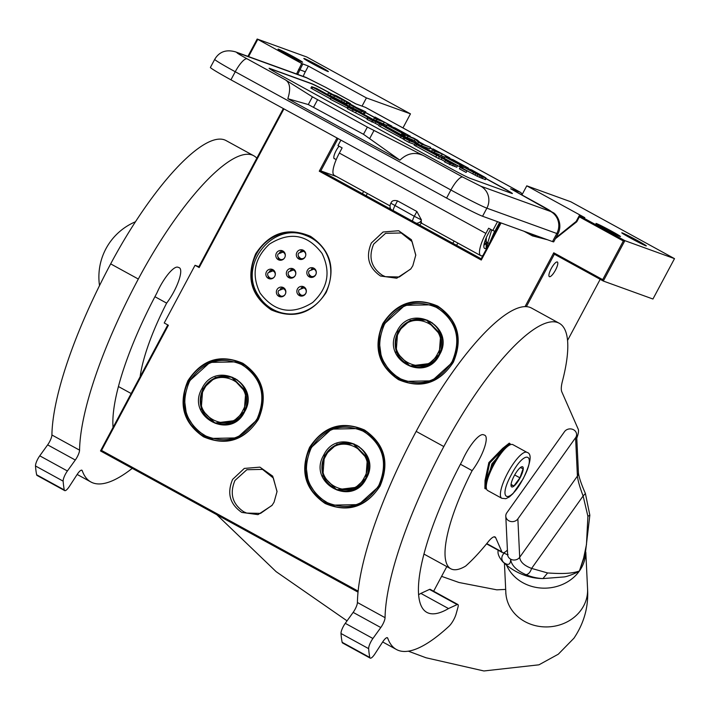 <?xml version="1.0" encoding="UTF-8"?>
<svg xmlns="http://www.w3.org/2000/svg" width="710" height="710" viewBox="0 0 710 710"><rect width="100%" height="100%" fill="white"/><g stroke="black" fill="none" stroke-linecap="round" stroke-linejoin="round"><path stroke-width="1.06" d="M453.362 362.189C439.339 383.382 421.048 389.195 398.47 379.637C378.226 365.712 373.016 347.012 382.859 323.529C396.872 302.336 415.173 296.523 437.742 306.081C457.994 320.006 463.195 338.705 453.362 362.189M452.971 361.94A41.073 39.538 109.9 0 1 404.283 381.536A41.073 39.538 109.9 0 1 398.949 379.122A41.073 39.538 109.9 0 1 383.577 323.893A41.073 39.538 109.9 0 1 432.266 304.306A41.073 39.538 109.9 0 1 452.971 361.94M380.063 486.066C366.049 507.259 347.749 513.073 325.18 503.514C304.927 489.598 299.726 470.899 309.56 447.415C323.582 426.222 341.874 420.4 364.452 429.967C384.696 443.883 389.905 462.583 380.063 486.066M379.681 485.826A41.073 39.538 109.9 0 1 330.993 505.413A41.073 39.538 109.9 0 1 325.65 502.999A41.073 39.538 109.9 0 1 310.279 447.779A41.073 39.538 109.9 0 1 358.967 428.183A41.073 39.538 109.9 0 1 379.681 485.826M326.183 292.449C312.169 313.642 293.869 319.464 271.291 309.897C251.047 295.981 245.846 277.282 255.68 253.798C269.693 232.605 287.994 226.783 310.572 236.35C330.816 250.266 336.016 268.966 326.183 292.449M325.792 292.209A41.073 39.538 109.9 0 1 277.113 311.796A41.073 39.538 109.9 0 1 271.77 309.382A41.073 39.538 109.9 0 1 256.399 254.162A41.073 39.538 109.9 0 1 305.087 234.566A41.073 39.538 109.9 0 1 325.792 292.209M258.413 419.37C244.4 440.555 226.099 446.377 203.53 436.81C183.278 422.894 178.077 404.194 187.919 380.711C201.933 359.517 220.224 353.704 242.802 363.263C263.046 377.179 268.256 395.887 258.413 419.37M258.032 419.122A41.073 39.538 109.9 0 1 209.343 438.709A41.073 39.538 109.9 0 1 204.001 436.295A41.073 39.538 109.9 0 1 188.638 381.075A41.073 39.538 109.9 0 1 237.317 361.488A41.073 39.538 109.9 0 1 258.032 419.122M412.821 265.753L410.735 269.028L396.748 278.222L380.524 276.021C368.614 267.83 365.552 256.825 371.339 243.006L383.036 232.01L398.656 230.732L411.418 239.723L415.785 255.076L412.821 265.753M410.904 268.806L399.304 276.98L385.415 276.678L382.397 275.311C371.117 267.563 368.224 257.144 373.7 244.071L385.592 233.315L401.239 232.986L412.093 241.64L415.776 255.325M274.078 502.165L272.001 505.44L258.005 514.635L241.79 512.425C229.871 504.233 226.809 493.237 232.596 479.419L244.293 468.422L259.913 467.144L272.684 476.135L277.051 491.489L274.078 502.165M272.161 505.218L260.561 513.392L246.681 513.082L243.654 511.724C232.383 503.967 229.481 493.556 234.957 480.475L246.858 469.718L262.505 469.399L273.35 478.043L277.033 491.728M283.92 108.879L199.182 267.563L195.037 265.291L164.232 322.979L168.385 325.251L101.539 450.433L358.124 591.119M525.001 306.667L553.764 252.795L602.701 279.633L623.336 240.983L579.378 216.878L576.76 221.777L555.371 238.737M547.383 239.731L532.42 235.871L524.007 231.256M501.074 222.958L481.273 260.037L319.26 171.199L337.002 137.98M296.549 73.982L301.706 63.501L308.362 66.074L305.282 71.843A32.722 31.506 -70.1 0 0 303.259 76.414M308.362 66.074L366.422 97.909L410.469 113.857L306.791 57.013L257.171 39.032L301.706 63.501M257.748 39.396L248.571 56.596M167.782 324.923L100.5 450.939L101.539 450.433M100.5 450.939L358.017 592.14M526.359 306.685L554.377 254.207L553.764 252.795M554.377 254.207L603.314 281.045L602.701 279.633M579.378 216.878L579.262 215.645L624.88 240.663L674.5 258.635L652.943 299.017L603.314 281.045L624.88 240.663L623.336 240.983M674.5 258.635L570.822 201.782L526.776 185.834L584.836 217.668L579.262 215.645L576.183 221.413L555.894 237.752M544.428 238.658L537.39 237.025L530.264 233.528M500.426 222.718L481.158 258.804L481.273 260.037M481.158 258.804L320.805 170.879L319.26 171.199M336.611 176.604L320.805 170.879L338.058 138.565M297.685 74.39L302.788 64.051M278.542 49.221A13.907 0.559 -151.9 0 1 292.209 56.063A13.907 0.559 -151.9 0 1 302.567 62.214A13.907 0.559 -151.9 0 1 302.043 62.107A13.907 0.559 -151.9 0 1 288.375 55.265A13.907 0.559 -151.9 0 1 278.027 49.114A13.907 0.559 -151.9 0 1 278.542 49.221M304.359 58.575A13.907 0.559 -151.9 0 1 318.027 65.418A13.907 0.559 -151.9 0 1 328.375 71.568A13.907 0.559 -151.9 0 1 327.851 71.461A13.907 0.559 -151.9 0 1 314.184 64.619A13.907 0.559 -151.9 0 1 303.836 58.468A13.907 0.559 -151.9 0 1 304.359 58.575M257.171 39.032L247.914 56.365M199.182 267.563L198.605 267.2L283.317 108.55M195.037 265.291L198.88 266.685M446.803 566.598L433.65 591.226M600.19 279.323L567.565 340.418M551.235 268.558A8.342 2.236 118.7 0 0 549.354 276.643A8.342 2.236 118.7 0 0 555.486 270.102A8.342 2.236 118.7 0 0 557.377 262.017A8.342 2.236 118.7 0 0 551.235 268.558M596.489 223.561A13.907 0.559 -151.9 0 1 610.156 230.404A13.907 0.559 -151.9 0 1 620.504 236.554A13.907 0.559 -151.9 0 1 619.99 236.448A13.907 0.559 -151.9 0 1 606.322 229.605A13.907 0.559 -151.9 0 1 595.974 223.455A13.907 0.559 -151.9 0 1 596.489 223.561M622.297 232.907A13.907 0.559 -151.9 0 1 635.965 239.749A13.907 0.559 -151.9 0 1 646.313 245.9A13.907 0.559 -151.9 0 1 645.798 245.793A13.907 0.559 -151.9 0 1 632.131 238.951A13.907 0.559 -151.9 0 1 621.783 232.8A13.907 0.559 -151.9 0 1 622.297 232.907M535.846 235.551L538.712 237.122A32.722 31.506 -70.1 0 0 540.221 237.894M526.776 185.834L521.921 194.939M410.469 113.857L402.961 127.915M366.422 97.909L362.038 106.127M339.06 146.198A8.342 2.236 118.7 0 0 336.141 150.618A8.342 2.236 118.7 0 0 334.25 158.703A8.342 2.236 118.7 0 0 334.721 158.774M499.245 223.073A14.724 3.941 -61.3 0 1 499.574 224.316M486.439 248.207A14.724 3.941 -61.3 0 1 484.779 248.5A14.724 3.941 -61.3 0 1 484.628 248.438A14.724 3.941 -61.3 0 1 487.965 234.167L490.574 229.277M421.5 222.638L421.119 220.943L419.992 222.044A6.106 5.023 -175 0 1 418.163 222.958A6.106 5.023 -175 0 1 416.353 223.268M421.394 220.118L421.119 220.943L421.403 219.905L416.868 211.491L414.303 216.301L421.403 219.905M340.898 140.118L337.978 145.603L342.122 147.875L339.353 153.067L485.88 233.412A22.906 6.133 118.7 0 0 480.697 255.609A22.906 6.133 118.7 0 0 480.927 255.715A22.906 6.133 118.7 0 0 482.906 255.529M424.749 156.235C415.811 151.541 407.531 152.854 399.925 160.176L363.502 134.296L367.354 127.09L424.749 156.235L462.76 177.083A16.366 4.375 118.7 0 0 450.903 189.996A32.722 1.305 28.1 0 0 486.874 208.172L556.809 233.501A32.722 1.305 28.1 0 0 558.033 233.759L553.72 241.835A32.722 1.305 -151.9 0 1 552.495 241.577L482.56 216.248A32.722 1.305 -151.9 0 1 446.59 198.072L230.936 79.822A32.722 1.305 -151.9 0 1 210.4 67.432L214.713 59.356A32.722 1.305 28.1 0 0 235.25 71.745L230.936 79.822M522.001 194.788A31.089 8.316 118.7 0 0 520.501 192.366L365.677 107.476A31.089 8.316 118.7 0 0 365.366 107.325L355.79 103.864L325.375 87.188A16.366 4.375 -61.3 0 1 325.544 87.259A16.366 4.375 -61.3 0 1 325.695 87.357M497.515 221.662L492.802 230.493L488.649 228.221L485.88 233.412M492.802 230.493L494.879 231.247L499.6 222.416M520.501 192.366A31.089 8.316 118.7 0 0 520.19 192.224L510.614 188.754A16.366 4.375 -61.3 0 1 510.783 188.833A16.366 4.375 -61.3 0 1 510.934 188.931M486.03 178.529L502.112 187.351A16.366 0.657 -151.9 0 1 512.389 193.546A16.366 0.657 -151.9 0 1 511.777 193.422L470.144 178.343A16.366 0.657 -151.9 0 1 452.163 169.255L279.367 74.506A16.366 0.657 -151.9 0 1 269.099 68.302A16.366 0.657 -151.9 0 1 269.702 68.435L269.631 68.577A16.366 0.657 28.1 0 0 269.17 68.435M332.75 94.483L329.325 92.602A16.366 0.657 -151.9 0 0 311.335 83.514L269.702 68.435M432.772 149.322L430.224 147.928M423.985 144.512L419.441 142.018M374.747 117.505L365.472 112.42M355.142 106.757L350.287 104.095M363.502 134.296L308.291 104.547L312.418 96.826L285.127 79.68C290.017 82.511 290.914 88.848 287.816 98.699L399.925 160.176M312.418 96.826L367.354 127.09M339.353 153.067A22.906 6.133 118.7 0 0 334.161 175.263L390.074 205.918M393.145 210.55A6.541 1.748 118.7 0 1 394.946 205.696L397.52 200.877C393.766 199.98 391.592 200.77 391.006 203.237M397.52 200.877L416.868 211.491M331.748 94.119L329.245 92.744A16.366 0.657 28.1 0 0 311.255 83.656L269.631 68.577M512.238 193.564A16.366 0.657 28.1 0 0 502.041 187.493L485.951 178.671M432.692 149.473L430.145 148.071M422.983 144.148L419.93 142.47M374.667 117.656L365.393 112.57M353.332 105.95L350.207 104.246M308.291 104.547L287.816 98.699M331.588 96.249L346.959 104.05M361.656 111.133L360.893 112.579L363.413 113.955L365.011 113.289L365.783 111.843L347.367 103.296L364.186 112.517L365.783 111.843M347.367 103.296L346.595 104.734L361.053 112.269M374.427 118.109L374.986 117.052L381.714 120.744L374.276 118.046L373.504 119.493L386.693 125.342M386.888 124.969L386.116 126.407L401.256 134.714L402.321 135.095L403.085 133.649L390.473 126.735L405.303 134.146L394.37 128.146L396.677 128.98L410.353 136.285L395.213 127.986L386.888 124.969L403.085 133.649M404.709 135.255L405.179 135.512M402.534 134.687L404.531 135.583L405.303 134.146M405.392 135.113L404.62 136.551L414.4 140.571L417.649 143.704L421.438 145.772L429.763 148.789L430.535 147.352L420.923 143.402L417.498 140.198L413.717 138.13L405.392 135.113L415.173 139.124L418.421 142.257L422.21 144.334L430.535 147.352M432.452 149.925L433.011 148.869L439.738 152.561L432.301 149.863L431.529 151.31L444.717 157.159M444.913 156.786L444.14 158.224L459.281 166.522L460.346 166.912L461.109 165.465L448.498 158.552L462.263 165.572L452.394 159.963L454.702 160.797L468.378 168.101L453.237 159.803L444.913 156.786L461.109 165.465M462.734 167.072L463.204 167.32M460.559 166.504L462.556 167.4L463.328 165.954M463.417 166.93L462.645 168.368L477.049 176.169L485.418 179.674L486.19 178.228L485.081 177.358L471.742 169.947L463.417 166.93L477.821 174.731L486.19 178.228M459.547 168.873L466.079 172.45L466.994 171.039L460.178 167.4L466.994 171.039M452.865 165.661L456.681 167.169M414.258 145.177L438.434 158.436L441.203 159.439L441.975 158.002L448.312 161.56L445.454 160.531L444.682 161.978L452.705 165.696M441.203 159.439L444.939 161.489M368.889 118.357L369.182 117.816L357.946 111.656L374.135 120.256L367.842 117.984L367.079 119.422L375.288 123.3L376.06 121.854L401.185 136.267L407.531 138.929L398.585 133.666L411.046 140.5L404.753 138.219L403.99 139.666L408.818 142.311L414.578 144.396M378.883 125.785L404.114 139.426M375.288 123.3L379.016 125.342M438.23 155.907L438.549 155.304L396.322 132.149L390.438 129.655L399.916 135.255L385.344 127.303L390.252 128.936L388.84 128.048L358.062 111.168L348.282 107.254L347.51 108.692L367.363 118.881M333.496 97.705L316.695 88.493L311.663 86.673L310.891 88.111L311.974 88.635M352.755 108.87L353.003 108.399L312.719 87.25L311.947 88.688L330.461 98.85M312.719 87.25L338.182 101.21L331.046 97.758L330.274 99.196L347.758 108.222M349.995 104.468L350.491 103.722L349.932 103.287L336.771 95.939L328.446 92.921L350.376 103.758M349.32 104.166L349.666 103.5M348.361 103.74L348.716 103.083M345.974 103.571L346.746 102.133M343.764 102.462L344.536 101.015M341.483 101.246L342.255 99.799M333.913 97.093L334.685 95.655M330.283 95.575L330.966 94.306M327.736 94.244L328.446 92.921M350.074 104.503L350.491 103.722M363.413 113.955L364.186 112.517M352.923 107.814L353.695 106.367M349.116 106.118L349.888 104.681M390.686 126.345L390.961 125.821L391.849 126.14L374.986 117.052M391.574 126.664L391.849 126.14M383.462 123.576L384.234 122.129L390.961 125.821M376.025 120.877L376.797 119.431L384.234 122.129M374.276 118.046L376.797 119.431M401.256 134.714L402.029 133.267M410.069 136.808L410.353 136.285M409.004 136.427L409.288 135.894M403.466 135.202L404.238 133.755M407.141 137.935L407.913 136.498M421.438 145.772L422.21 144.334M417.649 143.704L418.421 142.257M414.4 140.571L415.173 139.124M448.711 158.161L448.986 157.638L449.874 157.957L433.011 148.869M449.59 158.481L449.874 157.957M441.487 155.383L442.259 153.946L448.986 157.638M434.05 152.694L434.822 151.248L442.259 153.946M432.301 149.863L434.822 151.248M459.281 166.522L460.053 165.084M468.094 168.625L468.378 168.101M467.029 168.234L467.313 167.711M461.491 167.019L462.263 165.572M484.957 179.586L485.72 178.139M482.294 178.618L483.066 177.18M480.99 178.068L481.762 176.621M479.436 177.349L480.209 175.911M477.049 176.169L477.821 174.731M475.017 175.121L475.78 173.675M472.736 173.906L473.508 172.459M449.51 164.622L450.282 163.185L453.566 164.356L451.32 162.998L457.515 165.794L442.428 157.434L436.375 155.241L421.225 146.943L433.295 152.97L425.618 148.532L438.549 155.304M445.454 160.531L450.282 163.185M415.483 143.899L415.882 143.145L420.711 145.798L415.03 143.739L416.45 144.627L441.975 158.002M408.818 142.311L409.59 140.873L415.882 143.145M404.753 138.219L409.59 140.873M371.907 122.076L372.679 120.629L376.06 121.854M367.842 117.984L372.679 120.629M366.955 118.73L367.727 117.283L369.182 117.816M355.719 112.57L356.491 111.124L367.727 117.283M352.337 111.346L353.11 109.899L356.491 111.124M348.282 107.254L353.11 109.899M436.765 155.383L437.085 154.78M433.029 153.449L433.295 152.97M351.929 107.876L326.414 93.818L333.682 97.341M344.953 104.485L351.956 107.822M319.411 90.498L344.98 104.441M311.663 86.673L319.438 90.436M347.243 108.035L348.015 106.598L353.003 108.399M331.046 97.758L348.015 106.598M335.75 96.036L347.962 102.338L335.75 96.036M362.393 111.008L354.822 106.855L363.387 110.662L362.393 111.008M480.768 175.095L483.492 176.781L479.41 175.308L467.002 168.696L473.197 170.941L480.768 175.095L480.422 175.743M465.423 170.098L461.553 168.234L465.396 170.151M450.291 162.288L443.43 158.525L450.291 162.288M383.879 125.874L377.516 122.386L383.879 125.874M472.718 171.838L473.197 170.941M464.367 169.61L463.089 168.909L464.296 169.734M484.229 243.432L487.468 242.527M491.737 229.916L486.909 245.456L486.678 248.473M488.542 244.968L486.909 245.456M483.892 245.305L487.353 242.465M486.279 237.61L486.164 247.612M498.544 226.25L495.971 229.206M494.657 231.167L489.412 243.352M526.971 452.377L512.868 444.637A26.181 7.002 118.7 0 0 512.602 444.522A26.181 7.002 118.7 0 0 510.667 444.611A26.181 7.002 118.7 0 0 493.619 465.183A26.181 7.002 118.7 0 0 486.483 488.711A26.181 7.002 118.7 0 0 487.699 490.548L501.792 498.287L505.848 498.695L509.389 496.893L512.931 493.698L523.092 478.984C530.929 462.547 532.225 453.681 526.971 452.377A26.181 7.002 118.7 0 0 507.721 472.913A26.181 7.002 118.7 0 0 501.792 498.287M510.667 444.611L509.043 445.152A24.868 6.656 118.7 0 0 492.846 464.695A24.868 6.656 118.7 0 0 486.066 487.051L486.483 488.711M511.315 474.733C497.053 500.648 509.425 505.129 522.977 478.957C537.239 453.042 524.867 448.551 511.315 474.733M514.235 475.789A11.458 3.062 118.7 0 0 511.111 486.084A11.458 3.062 118.7 0 0 520.057 477.901A11.458 3.062 118.7 0 0 521.69 466.79A11.458 3.062 118.7 0 0 514.235 475.789M510.987 484.921L513.871 485.968L519.933 477.839L523.11 468.662L520.226 467.615M519.933 477.839L514.688 474.963M513.871 485.968L511.067 484.433M490.273 469.913L491.906 463.816L496.21 458.917M510.082 443.617L509.239 443.155L502.644 448.383L488.862 462.565L485.028 480.537L484.877 488.507L485.72 488.968L485.871 480.732L489.696 463.018L503.275 448.986L510.082 443.617L510.162 444.779M310.989 277.415A4.908 4.721 109.9 0 1 308.965 274.202M311.326 269.099A4.908 4.721 109.9 0 1 314.237 268.433M283.778 287.852A4.908 4.721 -70.1 0 0 280.184 289.014M278.631 294.171A4.908 4.721 -70.1 0 0 280.53 296.833M304.27 287.115A4.908 4.721 -70.1 0 0 301.147 287.905M299.052 293.159A4.908 4.721 -70.1 0 0 301.013 296.088M298.44 256.204A4.908 4.721 -70.1 0 0 300.472 259.478M303.72 250.506A4.908 4.721 -70.1 0 0 300.499 251.375M270.013 278.897A4.908 4.721 109.9 0 1 268.105 276.217M269.383 271.353A4.908 4.721 109.9 0 1 273.261 269.924M279.98 260.224A4.908 4.721 109.9 0 1 277.992 257.197M279.5 252.529A4.908 4.721 109.9 0 1 283.228 251.242M290.496 278.151A4.908 4.721 109.9 0 1 288.526 275.187M290.328 270.19A4.908 4.721 109.9 0 1 293.745 269.179M307.492 275.152A4.908 4.721 109.9 0 1 313.243 267.936A4.908 4.721 109.9 0 1 315.213 275.595A4.908 4.721 109.9 0 1 307.492 275.152M285.189 289.361A4.908 4.721 -70.1 0 0 277.468 288.917A4.908 4.721 -70.1 0 0 279.438 296.585A4.908 4.721 -70.1 0 0 285.189 289.361M305.682 288.624A4.908 4.721 -70.1 0 0 297.96 288.18A4.908 4.721 -70.1 0 0 299.931 295.839A4.908 4.721 -70.1 0 0 305.682 288.624M296.975 257.215A4.908 4.721 -70.1 0 0 304.696 257.659A4.908 4.721 -70.1 0 0 302.726 250A4.908 4.721 -70.1 0 0 296.975 257.215M274.672 271.433A4.908 4.721 109.9 0 1 268.921 278.648A4.908 4.721 109.9 0 1 266.951 270.989A4.908 4.721 109.9 0 1 274.672 271.433M284.648 252.76A4.908 4.721 109.9 0 1 278.897 259.975A4.908 4.721 109.9 0 1 276.927 252.307A4.908 4.721 109.9 0 1 284.648 252.76M295.165 270.688A4.908 4.721 109.9 0 1 289.414 277.903A4.908 4.721 109.9 0 1 287.443 270.244A4.908 4.721 109.9 0 1 295.165 270.688M260.073 293.052C274.53 312.214 292.058 315.364 312.666 302.504C327.851 288.34 330.984 272.019 322.091 253.523C307.634 234.371 290.106 231.22 269.498 244.071C254.313 258.236 251.18 274.566 260.073 293.052M397.689 331.712L396.144 352.053L410.069 366.156L426.595 365.819L439.162 354.459L440.715 334.117L426.79 320.006L410.256 320.352L397.689 331.712M407.771 364.798L411.072 366.502M427.793 320.396L424.145 319.589M396.97 331.348C380.365 359.278 425.565 384.066 439.552 354.698C456.157 326.769 410.957 301.981 396.97 331.348M452.128 361.594C461.58 339.034 456.583 321.062 437.129 307.687C415.439 298.502 397.857 304.093 384.394 324.452C374.942 347.012 379.939 364.984 399.393 378.359C421.083 387.545 438.665 381.953 452.128 361.594M452.847 361.958L457.71 345.282L455.421 328.197L446.404 313.829L432.301 304.785L404.869 305.344L384.003 324.213L379.149 340.889L381.43 357.973L390.447 372.342L404.549 381.385L431.982 380.826L452.847 361.958M398.905 332.413C383.799 357.805 424.899 380.338 437.617 353.633C452.723 328.242 411.614 305.708 398.905 332.413M202.767 388.787L201.214 409.129L215.139 423.231L231.664 422.894L244.231 411.525L245.784 391.192L231.859 377.081L215.334 377.427L202.767 388.787M212.84 421.864L216.151 423.568M232.862 377.471L229.215 376.664M202.048 388.423C185.434 416.353 230.635 441.141 244.622 411.773C261.227 383.844 216.026 359.056 202.048 388.423M257.197 418.669C266.649 396.109 261.653 378.137 242.199 364.762C220.508 355.577 202.927 361.168 189.463 381.527C180.012 404.088 185.008 422.059 204.462 435.434C226.153 444.62 243.734 439.029 257.197 418.669M257.916 419.033L262.78 402.348L260.49 385.273L251.473 370.904L237.371 361.851L209.938 362.419L189.082 381.288L184.218 397.964L186.508 415.039L195.516 429.417L209.627 438.461L237.06 437.892L257.916 419.033M203.983 389.488C188.878 414.88 229.978 437.413 242.687 410.708C257.792 385.317 216.692 362.783 203.983 389.488M324.408 455.492L322.864 475.824L336.788 489.935L353.314 489.598L365.881 478.229L367.434 457.897L353.509 443.786L336.975 444.123L324.408 455.492M334.49 488.569L337.791 490.273M354.512 444.176L350.864 443.359M323.689 455.128C307.084 483.057 352.284 507.845 366.271 478.469C382.876 450.539 337.676 425.76 323.689 455.128M378.847 485.374C388.299 462.805 383.302 444.842 363.848 431.467C342.158 422.281 324.577 427.864 311.113 448.232C301.661 470.792 306.658 488.764 326.112 502.139C347.802 511.324 365.384 505.733 378.847 485.374M379.566 485.738L384.43 469.053L382.14 451.977L373.123 437.608L359.02 428.556L331.588 429.124L310.723 447.983L305.868 464.668L308.158 481.744L317.166 496.112L331.268 505.165L358.71 504.597L379.566 485.738M325.624 456.193C310.518 481.575 351.619 504.118 364.336 477.413C379.442 452.021 338.342 429.488 325.624 456.193M140.127 376.717A106.677 28.551 -61.3 0 1 166.637 303.126L154.931 296.709M132.255 468.351A209.432 56.054 -61.3 0 1 93.028 482.942A209.432 56.054 -61.3 0 1 90.907 481.983A209.432 56.054 -61.3 0 1 82.227 470.659L81.331 470.162M36.645 474.786L64.29 489.944A8.183 2.192 118.7 0 0 64.69 490.601L37.044 475.443A8.183 2.192 -61.3 0 1 36.645 474.786A240.521 64.37 -61.3 0 1 35.5 465.982A8.183 2.192 -61.3 0 1 39.76 455.82L67.406 470.978L75.296 460.027A8.183 2.192 -61.3 0 0 79.564 450.149A209.432 56.054 -61.3 0 1 138.317 279.039A157.079 42.041 -61.3 0 1 253.798 155.783A157.079 42.041 -61.3 0 1 256.825 158.17M67.406 470.978A8.183 2.192 118.7 0 0 63.146 481.149A240.521 64.37 -61.3 0 0 64.29 489.944M64.69 490.601A8.183 2.192 118.7 0 0 69.411 486.377L77.168 474.44A8.183 2.192 -61.3 0 1 81.89 470.215A8.183 2.192 -61.3 0 1 82.227 470.659M113.059 427.402A156.422 41.863 -61.3 0 1 156.874 293.035A24.868 6.656 -61.3 0 1 177.908 267.217L179.16 267.67A24.868 6.656 -61.3 0 1 179.417 267.785A24.868 6.656 -61.3 0 1 166.637 303.126M39.76 455.82L47.641 444.868A8.183 2.192 118.7 0 0 51.91 434.99A209.432 56.054 -61.3 0 1 110.671 263.88A157.079 42.041 -61.3 0 1 226.153 140.624L253.798 155.783M486.767 543.585L501.926 551.901L495.678 537.683A16.366 4.375 -61.3 0 0 495.074 536.964A16.366 4.375 -61.3 0 0 488.32 541.668A128.608 34.417 -61.3 0 1 465.627 566.101A106.677 28.551 -61.3 0 1 451.835 569.242A106.677 28.551 -61.3 0 1 450.752 568.754A106.677 28.551 -61.3 0 1 472.141 470.641L460.426 464.225M472.141 470.641A24.868 6.656 -61.3 0 0 484.912 435.301A24.868 6.656 -61.3 0 0 484.664 435.186L483.412 434.733A24.868 6.656 -61.3 0 0 462.37 460.55A156.422 41.863 -61.3 0 0 426.834 612.375A156.422 41.863 -61.3 0 0 428.423 613.085A156.422 41.863 -61.3 0 0 448.507 608.559L420.861 593.4A156.422 41.863 -61.3 0 1 418.545 594.696M448.507 608.559L457.142 604.574A6.869 1.837 118.7 0 1 457.888 604.521A6.869 1.837 118.7 0 1 457.977 607.227L456.104 613.99A9.816 2.627 118.7 0 1 448.995 626.247A209.432 56.054 -61.3 0 1 398.532 650.458A209.432 56.054 -61.3 0 1 396.411 649.49A209.432 56.054 -61.3 0 1 387.731 638.166L386.835 637.678M342.149 642.302L369.795 657.46A8.183 2.192 118.7 0 0 370.194 658.117L342.539 642.958A8.183 2.192 -61.3 0 1 342.149 642.302A240.521 64.37 -61.3 0 1 341.004 633.497A8.183 2.192 -61.3 0 1 345.264 623.336L372.91 638.494L380.791 627.542A8.183 2.192 -61.3 0 0 385.06 617.664A209.432 56.054 -61.3 0 1 443.821 446.555A157.079 42.041 -61.3 0 1 559.303 323.298A157.079 42.041 -61.3 0 1 562.409 381.261A32.722 8.76 -61.3 0 0 561.832 391.893L578.242 429.239A16.366 4.375 118.7 0 1 576.777 438.159M372.91 638.494A8.183 2.192 118.7 0 0 368.65 648.656A240.521 64.37 -61.3 0 0 369.795 657.46M370.194 658.117A8.183 2.192 118.7 0 0 374.915 653.892L382.672 641.955A8.183 2.192 -61.3 0 1 387.394 637.731A8.183 2.192 -61.3 0 1 387.731 638.166M501.926 551.901A16.366 4.375 118.7 0 0 502.538 552.611A16.366 4.375 118.7 0 0 507.41 550.055M496.157 458.962A16.463 4.402 118.7 0 0 490.548 469.319M345.264 623.336L353.145 612.384A8.183 2.192 118.7 0 0 357.414 602.506A209.432 56.054 -61.3 0 1 416.166 431.387A157.079 42.041 -61.3 0 1 531.657 308.14L559.303 323.298M420.861 593.4L429.488 589.415A6.869 1.837 -61.3 0 1 430.233 589.362L457.888 604.521M502.538 561.495L503.514 562.382C508.209 565.843 510.596 564.769 510.667 559.169C511.191 565.098 516.268 570.263 525.906 574.665C531.453 576.99 537.133 578.295 542.937 578.579L563.749 576.964C567.592 576.804 579.094 571.745 579.413 570.991L585.226 554.554L589.841 515.194L585.404 493.521L583.123 495.971C579.83 487.326 577.922 480.697 577.416 476.091A6.541 5.778 -2.7 0 0 578.428 472.745L578.428 472.745C578.801 476.738 581.117 483.67 585.404 493.521M498.118 550.197L498.074 550.871C497.595 553.898 499.139 557.492 502.698 561.654L502.698 561.654C510.801 569.526 520.439 574.745 531.612 577.319A49.851 44.002 177.3 0 0 542.937 578.579L547.596 572.952C560.847 573.849 571.443 573.866 579.413 570.991L583.629 558.078L586.469 544.561L587.898 516.268L583.123 495.971L531.612 568.417C530.272 572.349 528.364 574.434 525.906 574.665M578.428 472.745L576.6 434.36A6.541 5.778 177.3 0 0 571.745 429.071A6.541 5.778 177.3 0 0 564.53 431.636L506.807 512.824A6.541 5.778 177.3 0 0 505.795 516.17A6.541 5.778 177.3 0 0 510.65 521.459A6.541 5.778 177.3 0 0 517.865 518.895L519.693 557.279C520.173 561.921 524.149 565.63 531.612 568.417L547.596 572.952M503.328 552.762L507.632 554.874M504.659 552.3L503.976 553.259C501.269 556.454 501.109 559.489 503.514 562.382M576.6 434.36A6.541 5.778 177.3 0 1 575.588 437.697L517.865 518.895M576.76 221.777L576.183 221.413M532.42 235.871L533.13 235.099L538.712 237.122M298.626 69.269L305.282 71.843M419.441 224.963A6.541 6.541 0 0 0 421.509 222.656L419.992 222.044M412.501 221.156A6.541 1.748 -61.3 0 1 414.303 216.301L390.837 203.211A6.541 6.541 0 0 0 390.766 209.246M325.375 87.188L307.394 78.1A16.366 15.753 -70.1 0 0 305.264 77.133L235.33 51.803A16.366 15.753 -70.1 0 0 235.223 51.768M307.394 78.1L237.451 52.762A16.366 15.753 -70.1 0 0 235.33 51.803C226.037 49.274 219.168 51.786 214.713 59.356M462.76 177.083L480.75 186.171L550.685 211.5A16.366 15.753 109.9 0 1 556.809 233.501L552.495 241.577M480.75 186.171A16.366 15.753 109.9 0 1 486.874 208.172L482.56 216.248M237.451 52.762C235.747 52.3 238.968 54.324 247.115 58.832A16.366 4.375 118.7 0 0 235.25 71.745L450.903 189.996L446.59 198.072M550.685 211.5C552.398 211.97 549.176 209.947 541.029 205.43L510.614 188.754M365.366 107.325L520.19 192.224M247.115 58.832L285.127 79.68M369.83 138.29L373.948 130.569M313.696 106.988L317.548 99.782M456.654 167.214L457.426 165.776M454.489 166.424L455.261 164.986M452.669 165.767L453.433 164.321M438.434 158.436L439.206 156.999M435.798 157.105L436.57 155.659M415.678 146.074L416.45 144.627M403.058 139.036L403.83 137.598M400.422 137.704L401.185 136.267M380.303 126.673L381.066 125.235M389.817 129.752L390.252 128.936M283.37 251.34L282.5 252.041M271.318 270.137L271.185 270.696M270.359 278.178L270.368 278.915M292.538 277.903L290.727 277.255A3.843 3.701 -70.1 0 0 295.289 275.418A3.843 3.701 -70.1 0 0 293.354 270.022L295.156 270.679M282.438 296.62L280.716 295.999A3.843 3.701 -70.1 0 0 285.278 294.171A3.843 3.701 -70.1 0 0 283.343 288.766L285.242 289.458M275.24 274.903A3.843 3.701 -70.1 0 0 272.862 270.909L274.761 271.593M271.841 278.719L270.244 278.134A3.843 3.701 -70.1 0 0 274.051 277.299M303.126 295.813L301.209 295.111A3.843 3.701 -70.1 0 0 305.77 293.283A3.843 3.701 -70.1 0 0 303.827 287.887L305.628 288.535M313.216 277.086L311.22 276.367A3.843 3.701 -70.1 0 0 315.772 274.53A3.843 3.701 -70.1 0 0 313.838 269.134L315.533 269.747M285.278 255.804A3.843 3.701 -70.1 0 0 282.873 252.156L284.674 252.813M281.941 260.002L280.255 259.39A3.843 3.701 -70.1 0 0 284.213 258.396M302.629 259.185L300.738 258.502A3.843 3.701 -70.1 0 0 305.424 256.416M305.735 255.298A3.843 3.701 -70.1 0 0 303.365 251.269L305.06 251.89M258.192 295.094A40.576 39.068 -70.1 0 0 278.098 311.743A40.576 39.068 -70.1 0 0 294.428 313.838M325.02 251.065A40.576 39.068 -70.1 0 0 305.735 235.436C272.889 221.387 238.116 264.981 258.085 295.014C262.851 302.966 269.525 308.539 278.098 311.743L282.332 313.279M410.433 365.943A24.22 23.315 -70.1 0 0 410.513 365.969A24.22 23.315 -70.1 0 0 434.378 360.778M441.993 339.575A24.22 23.315 -70.1 0 0 427.012 320.441A24.22 23.315 -70.1 0 0 426.923 320.405M439.055 354.361A24.22 23.315 -70.1 0 0 426.843 320.379A24.22 23.315 -70.1 0 0 398.132 331.925A24.22 23.315 -70.1 0 0 410.344 365.916A24.22 23.315 -70.1 0 0 439.055 354.361M432.603 323.139A24.22 23.315 -70.1 0 0 427.846 320.742A24.22 23.315 -70.1 0 0 427.429 320.592L430.287 321.63M413.788 367.159L410.93 366.12A24.22 23.315 -70.1 0 0 411.347 366.28A24.22 23.315 -70.1 0 0 416.557 367.487M215.503 423.018A24.22 23.315 -70.1 0 0 215.583 423.045A24.22 23.315 -70.1 0 0 239.447 417.853M247.062 396.65A24.22 23.315 -70.1 0 0 232.081 377.507A24.22 23.315 -70.1 0 0 231.992 377.48M203.193 389.027A24.22 23.315 -70.1 0 0 215.414 422.983A24.22 23.315 -70.1 0 0 244.125 411.436A24.22 23.315 -70.1 0 0 231.913 377.454A24.22 23.315 -70.1 0 0 203.202 389M237.672 380.214A24.22 23.315 -70.1 0 0 232.915 377.818A24.22 23.315 -70.1 0 0 232.498 377.667L235.365 378.696M218.866 424.234L216.009 423.195A24.22 23.315 -70.1 0 0 216.426 423.346A24.22 23.315 -70.1 0 0 221.635 424.562M337.152 489.722A24.22 23.315 -70.1 0 0 337.232 489.749A24.22 23.315 -70.1 0 0 361.097 484.557M368.712 463.355A24.22 23.315 -70.1 0 0 353.731 444.211A24.22 23.315 -70.1 0 0 353.642 444.185M324.843 455.731A24.22 23.315 -70.1 0 0 337.064 489.687A24.22 23.315 -70.1 0 0 365.774 478.141A24.22 23.315 -70.1 0 0 353.562 444.149A24.22 23.315 -70.1 0 0 324.852 455.705M359.322 446.909A24.22 23.315 -70.1 0 0 354.565 444.513A24.22 23.315 -70.1 0 0 354.148 444.371L357.006 445.401M340.507 490.938L337.649 489.9A24.22 23.315 -70.1 0 0 338.067 490.051A24.22 23.315 -70.1 0 0 343.276 491.267M138.317 279.039L110.671 263.88M79.564 450.149L51.91 434.99M75.296 460.027L47.641 444.868M35.5 465.982L63.146 481.149M443.821 446.555L416.166 431.387M385.06 617.664L357.414 602.506M380.791 627.542L353.145 612.384M341.004 633.497L368.65 648.656M429.488 589.415L457.142 604.574M495.678 537.683L494.133 536.84M504.437 563.278L505.848 592.761A40.905 36.112 -2.7 0 0 536.148 625.821A40.905 36.112 -2.7 0 0 581.259 609.757A40.905 36.112 -2.7 0 0 587.56 588.865C588.661 606.58 584.135 623.025 573.964 638.183L558.3 654.203L538.952 664.817L483.909 670.968L426.009 657.762L408.33 651.168M585.741 552.54A40.905 36.112 177.3 0 1 579.413 570.991A40.905 36.112 177.3 0 1 540.638 588.013A40.905 36.112 177.3 0 1 506.549 565.08M498.074 550.871L498.092 550.179M587.898 516.268L589.841 515.194M575.588 437.697L577.416 476.091L519.693 557.279A6.541 5.778 177.3 0 1 510.667 559.169A6.541 5.778 -2.7 0 1 507.623 554.554L507.606 555.362L508.049 554.466M489.305 243.539L484.903 241.125M336.22 159.599L333.948 158.348M497.018 229.108L496.254 228.682M355.879 103.891L325.544 87.259L305.264 77.133M558.033 233.759C563.296 223.153 555.744 213.426 552.992 212.547L510.783 188.833M480.697 255.609L421.287 223.038M390.109 207.071A6.541 6.541 0 0 0 389.834 208.731M391.272 202.403L390.837 203.211M460.178 167.4L459.405 168.838M457.515 165.794L456.752 167.232M453.566 164.356L452.802 165.794M414.942 143.722L414.17 145.16M379.566 124.321L378.794 125.768M390.34 128.954L389.896 129.797M366.156 195.747L367.345 193.457M362.428 193.706L363.609 191.407M456.486 245.278L457.959 243.148M452.731 243.219L454.214 241.089M486.359 248.083L486.643 248.536M293.354 270.022L288.65 271.823C287.506 273.616 288.198 275.427 290.727 277.255M283.343 288.766L278.639 290.576C277.495 292.369 278.187 294.171 280.716 295.999M272.862 270.909L268.167 272.711C267.022 274.504 267.714 276.314 270.244 278.134M303.827 287.887L299.132 289.689C297.987 291.482 298.679 293.292 301.209 295.111M313.838 269.134L309.143 270.945C307.998 272.729 308.69 274.539 311.22 276.367M282.873 252.156L278.178 253.958C277.033 255.751 277.725 257.561 280.255 259.39M303.365 251.269L298.661 253.079C297.517 254.872 298.209 256.674 300.738 258.502M311.184 237.415L305.735 235.436M437.493 306.658L432.301 304.776M408.232 382.726L404.549 381.394M431.245 363.325L410.344 365.916C396.153 358.621 392.071 347.296 398.088 331.916C405.064 320.858 414.649 317.015 426.843 320.379L441.256 335.821M241.888 363.484L237.371 361.851M214.136 440.102L209.619 438.461M236.315 420.4L215.414 422.983C201.223 415.696 197.14 404.363 203.158 388.991C210.133 377.933 219.718 374.09 231.913 377.454L246.326 392.896M363.538 430.189L359.02 428.556M335.786 506.807L331.268 505.165M357.964 487.104L337.064 489.687C322.873 482.401 318.79 471.067 324.807 455.696C331.783 444.637 341.368 440.786 353.562 444.149L367.975 459.601M118.401 386.524L131.155 393.517M77.159 474.449L90.907 481.983M423.905 554.04L450.752 568.754M382.663 641.955L396.411 649.49M502.538 552.611L486.554 543.851M347.048 620.851L276.128 571.656L216.754 514.679M505.848 592.761L505.831 593.906M505.689 589.406L496.796 589.832L458.979 582.493L441.593 576.351M585.821 552.22L587.56 588.865M505.795 516.17L507.623 554.554M135.504 221.751A59.889 59.889 0 0 0 99.515 285.589"/></g></svg>
